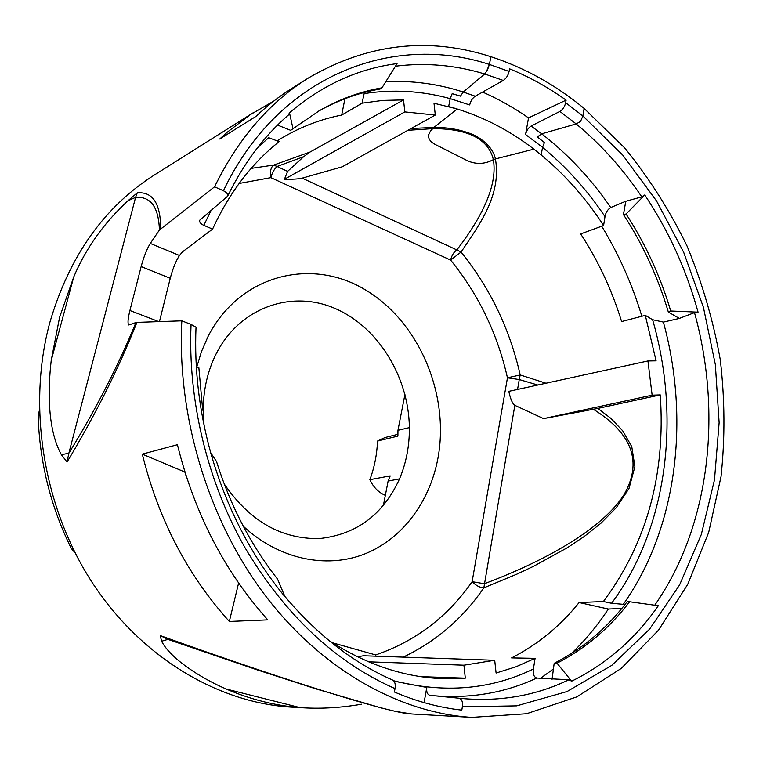 <?xml version="1.0" encoding="UTF-8"?>
<svg xmlns="http://www.w3.org/2000/svg" width="763" height="763" viewBox="0 0 763 763"><rect width="100%" height="100%" fill="white"/><g stroke="black" fill="none" stroke-linecap="round" stroke-linejoin="round"><path stroke-width="1.14" d="M39.352 410.57L38.15 415.759C38.713 435.492 41.126 455.101 45.37 474.605M383.36 505.583L388.109 481.071L390.189 475.893L369.864 479.679C373.422 487.28 378.582 492.507 385.344 495.349M397.943 434.281L384.962 437.552L377.504 441.062L397.895 436.102L397.962 430.303L404.943 394.357M243.283 526.212C278.638 559.145 325.782 568.94 363.97 554.253C402.177 539.346 429.769 502.044 437.952 458.172C449.846 393.851 418.61 320.822 364.39 289.272C310.503 257.245 239.324 275.052 207.984 336.607L201.442 351.638L196.568 367.699M203.998 424.972L203.206 408.644C203.559 388.758 207.851 370.56 216.063 354.032C239.41 307.642 290.989 289.692 334.347 308.157C377.866 326.43 408.787 376.684 409.369 427.604C409.521 445.773 406.25 462.855 399.535 478.868C383.15 514.701 356.407 534.596 319.315 538.573C281.213 539.203 249.511 520.995 224.227 483.942M284.837 596.399C317.332 634.959 353.355 662.885 392.878 680.167C394.938 681.521 395.654 684.335 395.024 688.617L394.395 692.031C416.894 701.607 439.364 707.635 461.796 710.115L462.368 706.786C462.941 701.874 461.825 699.013 459.03 698.221L429.931 695.331M660.262 394.91L652.127 395.177L543.552 418.62L597.839 408.415L660.262 394.91C665.727 474.3 646.776 543.17 603.399 601.53L579.117 602.541C560.328 626.022 537.82 644.477 511.611 657.916L535.092 658.345L533.404 669.008C532.708 673.948 533.814 676.972 536.723 678.049L568.883 679.757L571.64 681.197L557.009 663.19L554.186 663.314L552.059 679.318M424.085 702.628L426.794 687.444C426.317 691.974 427.347 694.607 429.893 695.331M426.794 687.444L394.042 681.197M537.352 136.958L541.663 133.821L537.352 136.958L544.429 142.538L542.531 147.326L525.554 134.498L528.521 117.893L566.098 100.134C548.187 87.344 529.341 76.901 509.57 68.813L509.083 71.436C508.101 75.489 506.165 78.494 503.294 80.449L475.215 96.214C472.497 98.084 470.647 100.983 469.674 104.932L450.208 98.637L452.173 93.649L450.199 98.646L448.654 106.515L457.228 108.947L433.88 127.44L430.485 131.007L428.482 135.175C428.262 138.876 430.532 141.994 435.301 144.522L467.49 160.774C475.006 164.064 482.483 164.236 489.913 161.279L495.416 158.914L533.881 149.157L541.196 154.975C513.013 131.722 482.168 115.575 448.654 106.515L450.208 98.637M487.013 70.148L489.407 64.435L487.357 70.253L484.648 73.973L463.265 92.027L460.432 96.138L452.173 93.649M407.871 130.301L432.621 128.651C450.313 128.575 464.305 131.179 474.605 136.472C484.81 141.832 491.057 149.558 493.365 159.658L495.416 158.923C501.787 195.442 478.811 225.562 461.052 252.057L456.827 249.94C485.106 213.144 497.276 183.053 493.356 159.667L489.913 161.279C482.483 164.236 475.006 164.064 467.49 160.764L435.301 144.522C430.532 141.994 428.262 138.876 428.482 135.165L428.568 134.622M495.416 158.923L533.881 149.167C560.891 170.111 584.134 195.557 603.6 225.505L580.681 233.936C598.306 260.975 611.945 290.188 621.616 321.557L645.307 315.357L656.094 360.832L647.949 360.956L652.127 395.177M433.889 127.44C449.207 127.259 463.151 130.053 475.702 135.824C486.956 142.376 493.527 150.073 495.416 158.914M525.554 134.498C526.47 130.626 528.32 127.822 531.105 126.067L559.87 111.427L576.189 123.921L541.673 133.811L576.179 123.93L580.557 121.422L582.875 115.947L584.134 108.422C555.569 84.874 524.486 67.63 490.876 56.681L490.867 56.691M127.955 200.755L137.235 192.867L135.585 197.369L127.955 200.755C103.682 223.244 85.599 248.681 73.706 277.055L59.581 317.303L51.207 360.508C47.583 391.972 47.821 430.179 61.355 454.662L68.832 453.27L67.049 462.044C95.299 415.024 118.599 368.462 136.939 322.377L181.823 320.832L191.065 324.428L196.024 327.193C194.269 369.101 199.181 410.99 210.75 452.831M226.22 689.027C250.617 699.499 275.166 705.68 299.878 707.578L226.22 689.027C200.803 678.116 170.683 658.803 161.594 641.254L160.259 635.598L167.822 639.365L257.551 670L316.645 689.094L381.3 707.95L395.902 711.459L411.858 713.977M161.594 641.254L167.908 639.394M299.878 707.578L303.493 707.826C322.053 708.884 341.433 707.683 361.624 704.211M135.938 322.539L128.785 324.981C127.497 323.646 127.869 318.82 129.91 310.503L141.145 266.573C143.835 256.626 146.887 248.919 150.301 243.445L159.419 230.035C158.656 207.126 150.712 196.234 135.585 197.369L68.832 453.27C96.004 409.025 118.37 365.448 135.938 322.539L136.939 322.377M141.145 266.573L170.244 278.295C172.858 268.442 175.938 260.832 179.486 255.491L182.452 251.885L212.572 229.1L203.835 225.352C200.621 223.864 199.248 222.147 199.715 220.211L227.574 196.272C228.137 194.203 226.754 192.371 223.425 190.76L214.556 186.811L159.419 230.035M277.179 140.888L282.224 137.798C301.185 126.687 321.013 119.114 341.7 115.07L362.053 103.186L364.132 93.591C393.098 89.137 421.786 90.826 450.199 98.646M341.7 115.07L344.914 98.713M257.446 147.803L268.681 137.702L279.144 141.622C251.552 163.52 229.367 192.677 212.572 229.1M306.745 79.047L292.839 87.802C279.83 95.871 267.498 105.437 255.834 116.491L219.725 139L227.136 132.295L250.502 114.526L273.679 101.145M277.56 125.084L290.674 130.33L319.382 110.673C339.373 99.219 360.241 91.598 381.977 87.812L380.117 89.013C358.295 92.781 337.351 100.411 317.284 111.913M293.049 128.871L289.463 112.79C322.215 85.036 358.085 68.641 397.056 63.606L381.977 87.812M238.619 583.018L229.339 621.454C187.431 575.083 158.418 519.307 142.299 454.138L184.904 472.049M186.716 477.733L184.846 472.059M229.339 621.454L267.765 619.871C224.417 571.334 194.298 512.946 177.417 444.705L142.299 454.138M625.002 604.477L611.564 603.285L603.399 601.53M621.769 608.512L608.33 609.036L579.117 602.541M571.64 681.197C606.556 663.915 635.455 638.755 658.335 605.717L627.348 601.444C607.319 627.93 582.932 648.56 554.186 663.314M629.704 601.606C609.79 627.93 585.555 648.455 557.009 663.19M608.33 609.036C597.582 625.422 585.259 640.262 571.363 653.557M553.433 668.998L540.414 678.364M601.702 226.201C618.812 254.327 632.193 284.351 641.855 316.264M668.34 312.048L670.734 310.999C660.348 276.216 645.469 243.883 626.089 214.002L623.447 214.575C642.971 244.589 657.935 277.074 668.34 312.048L679.385 318.448L663.371 322.081L652.603 319.716L645.307 315.357M623.447 214.575L625.784 201.251L610.743 207.536C607.663 209.444 605.746 212.476 605.002 216.625L603.6 225.505M670.734 310.999L698.069 312.162C686.414 269.806 668.646 230.741 644.764 194.956L626.089 214.002M404.819 111.903L403.532 99.924L310.036 152.037L303.684 156.673L287.603 171.379L284.418 179.276L404.819 111.903L435.291 115.051L434.004 103.234L457.218 108.956M411.114 128.499L433.88 127.44M357.58 656.829L363.426 655.77L494.701 660.272L496.093 673.042L516.055 666.757L535.092 658.345M284.418 179.276C292.944 179.372 298.858 178.99 302.177 178.141L342.253 166.801L435.291 115.051M597.839 408.415L610.896 418.382L622.703 430.809L631.764 446.651L634.892 466.641L629.017 488.406L616.428 507.5L600.967 523.199L584.344 536.408L567.376 547.7L533.537 566.308L516.789 574.186L483.837 587.853L514.844 405.344L543.552 418.62M679.366 318.4L694.502 312.63C722.542 413.708 709.828 526.451 654.74 605.202M362.053 103.186L382.74 100.411L403.532 99.924M494.701 660.272L463.914 665.202L368.586 661.817M420.966 676.657L465.306 678.164L463.914 665.202M465.306 678.164L442.197 678.641C403.713 677.172 365.887 664.411 328.748 640.367M201.289 410.504L202.691 410.046L201.213 410.093M202.691 410.046L198.847 367.671L196.387 367.709M644.764 194.956L641.778 196.854L625.803 201.279M303.493 707.826L291.065 707.12C217.684 702.742 140.611 657.134 91.655 581.683C42.919 506.174 27.125 405.802 49.919 322.196C69.624 255.328 104.827 206.02 155.528 174.26L253.621 112.495M137.235 192.867C152.724 191.513 160.554 203.444 160.716 228.671M214.556 186.811C238.38 138.227 269.892 101.813 309.101 77.568C367.957 43.567 428.548 36.605 490.876 56.691L489.407 64.435L490.876 56.691M584.134 108.432L624.697 147.946C648.989 177.865 669.78 210.569 687.062 246.048C702.17 282.663 713.243 320.517 720.262 359.602C724.888 398.944 725.146 437.943 721.035 476.579L708.684 532.421L687.778 584.239L658.507 630.2L621.301 668.388L576.923 696.857L526.556 713.739L471.839 717.382C399.688 712.947 322.005 670.048 265.095 595.302C208.471 520.404 176.854 416.808 181.823 320.832M61.355 454.662L67.049 462.044M160.259 635.598C281.299 679.137 390.542 713.462 411.162 713.939L471.839 717.382M377.504 441.062C376.97 454.557 374.423 467.423 369.864 479.679M45.341 474.615C51.035 500.49 59.724 525.154 71.398 548.635L75.06 552.746M399.535 478.868L388.109 481.071M397.962 430.303L409.369 427.604M170.244 278.295L159.467 321.557M303.684 156.673L277.074 166.487L273.669 165.085L310.036 152.037M647.949 360.956L508.778 391.352C510.6 399.392 512.631 404.056 514.844 405.344M559.87 111.427C562.808 109.576 564.734 106.677 565.66 102.709L566.098 100.134M528.521 117.893C513.88 107.717 498.573 99.104 482.617 92.065M542.531 147.326L541.196 154.975M289.463 112.79L288.471 114.936M537.791 385.019L519.25 379.545L520.194 374.948L545.955 383.226M216.52 461.501C230.35 505.621 250.712 544.849 277.608 579.193L284.99 596.78C251.132 555.626 226.363 507.614 210.693 452.755L216.52 461.501M698.069 312.162L694.502 312.63M533.404 669.008C490.828 689.714 444.247 693.624 393.641 680.73M536.723 678.049C505.364 692.737 471.324 698.66 434.624 695.799M503.294 80.449L484.658 73.963C455.311 65.046 425.573 62.452 395.434 66.19M509.083 71.436L489.407 64.435C392.64 32.714 278.457 74.993 223.425 190.76M51.207 360.508L73.706 277.055M150.301 243.445L179.486 255.491M385.773 81.698C412.068 80.382 437.905 83.825 463.265 92.027L475.215 96.214M663.371 322.081C690.172 419.698 677.134 528.454 623.152 604.534M652.603 319.716C681.006 417.704 667.606 528.12 611.564 603.285M403.198 657.134C436.016 641.473 462.903 618.373 483.837 587.853C479.908 587.653 475.998 585.593 472.125 581.673L507.452 377.809C497.476 333.708 478.525 294.47 450.618 260.088L270.875 177.645L239.105 183.473M203.835 225.352L211.151 210.264M542.531 147.335C566.346 166.935 587.167 190.025 605.002 216.625M531.105 126.067L541.673 133.811C568.063 154.288 591.087 178.857 610.743 207.536M576.179 123.93C601.12 144.579 622.99 168.89 641.778 196.854M71.398 548.635L72.905 548.416M332.468 642.78L375.654 654.94C415.558 641.254 447.719 616.828 472.125 581.673L484.381 583.743C552.145 558.23 603.6 526.556 623.886 494.891C642.723 462.225 632.556 433.699 593.385 409.302M38.15 415.759L39.495 415.244M129.91 310.503L158.704 321.585M287.603 171.379L277.074 166.487C274.232 169.071 272.172 172.791 270.875 177.645C269.864 171.58 270.798 167.393 273.669 165.085L251.189 168.385M517.562 389.435L519.25 379.545L507.452 377.809L520.194 374.948C509.779 328.967 490.065 288.004 461.052 252.057L450.618 260.088C451.686 255.519 453.756 252.133 456.827 249.94L302.177 178.141M582.875 115.947L565.66 102.709M375.463 656.18L375.654 654.94L375.978 656.199M395.024 688.617C335.148 662.15 285.085 615.083 244.847 547.424C207.183 481.024 187.717 400.203 191.065 324.428M582.875 115.957L622.742 155.08L656.581 201.022L683.677 252.276L703.419 307.317L715.351 364.628L719.127 422.673L714.483 479.87L701.292 534.539L679.585 584.935L649.58 629.189L611.792 665.365L567.071 691.545L516.675 705.87L462.368 706.786M568.883 679.757C536.246 695.57 500.662 701.836 462.13 698.536L461.291 698.46M319.382 110.673L317.294 111.903M279.668 139.343L282.224 137.798M227.584 196.272C243.836 163.015 264.246 135.814 288.796 114.669"/></g></svg>
